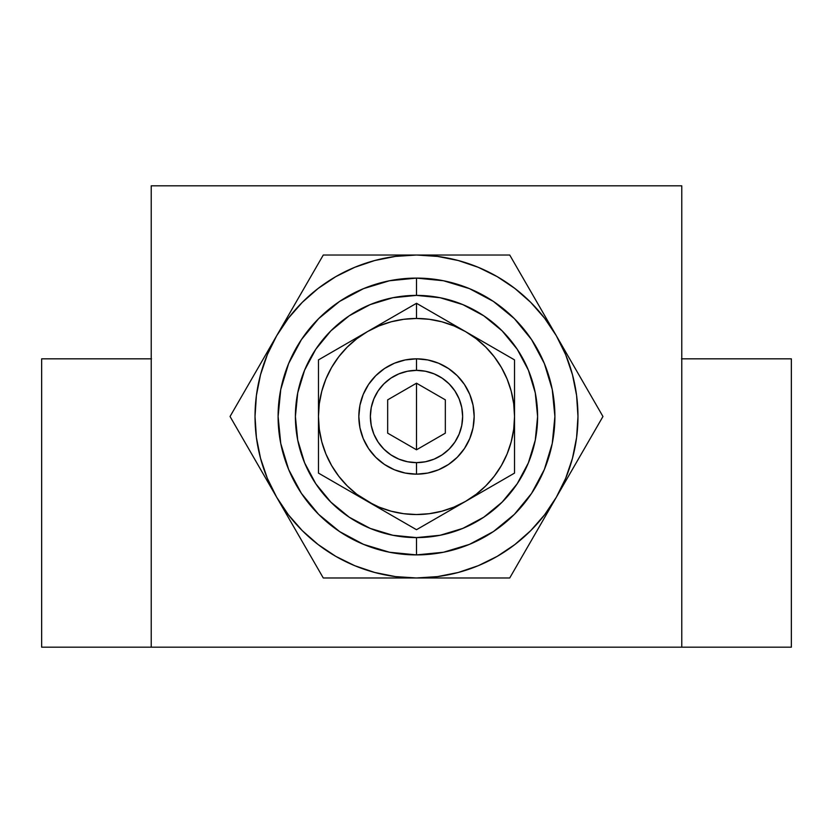 <?xml version="1.0" encoding="UTF-8"?>
<svg xmlns="http://www.w3.org/2000/svg" width="833" height="833" viewBox="0 0 833 833"><rect width="100%" height="100%" fill="white"/><g stroke="black" fill="none" stroke-linecap="round" stroke-linejoin="round"><path stroke-width="1.25" d="M151.221 358.836L41.65 358.836L41.65 647.179L681.779 647.179L681.779 185.821L681.779 647.179L791.35 647.179L791.35 358.836L681.779 358.836M151.481 647.179L41.65 647.179L41.65 358.836L151.481 358.836M681.519 647.179L791.35 647.179L791.35 358.836L681.519 358.836M151.221 185.821L151.221 647.179L151.221 185.821L681.779 185.821L151.221 185.821M681.779 647.179L151.221 647.179M416.5 278.097A138.403 138.403 0 0 1 554.903 416.5A138.403 138.403 0 0 1 416.5 554.903A138.403 138.403 0 0 0 554.903 416.5A138.403 138.403 0 0 0 416.5 278.097L416.5 295.392A121.108 121.108 0 0 1 537.608 416.5A121.108 121.108 0 0 1 416.5 537.608L416.5 554.903L443.5 552.248L469.468 544.365L493.396 531.579L514.367 514.367L531.579 493.396L544.365 469.468L552.248 443.5L554.903 416.5L552.248 389.5L544.365 363.532L531.579 339.604L514.367 318.633L493.396 301.421L469.468 288.635L443.5 280.752L416.5 278.097L389.5 280.752L363.532 288.635L339.604 301.421L318.633 318.633L301.421 339.604L288.635 363.532L280.752 389.5L278.097 416.5L280.752 443.5L288.635 469.468L301.421 493.396L318.633 514.367L339.604 531.579L363.532 544.365L389.5 552.248L416.5 554.903L416.5 537.608L392.874 535.275L370.154 528.382L349.214 517.199L330.868 502.132L315.801 483.786L304.618 462.846L297.725 440.126L295.392 416.5L297.725 392.874L304.618 370.154L315.801 349.214L330.868 330.868L349.214 315.801L370.154 304.618L392.874 297.725L416.5 295.392L440.126 297.725L462.846 304.618L483.786 315.801L502.132 330.868L517.199 349.214L528.382 370.154L535.275 392.874L537.608 416.5L535.275 440.126L528.382 462.846L517.199 483.786L502.132 502.132L483.786 517.199L462.846 528.382L440.126 535.275L416.5 537.608A121.108 121.108 0 0 1 295.392 416.5A121.108 121.108 0 0 1 416.5 295.392L416.5 278.097A138.403 138.403 0 0 0 278.097 416.5A138.403 138.403 0 0 0 416.5 554.903A138.403 138.403 0 0 1 278.097 416.5A138.403 138.403 0 0 1 416.5 278.097M556.34 335.761L565.68 354.702L572.469 374.704L576.592 395.425L577.977 416.5L576.592 437.575L572.469 458.296L565.68 478.298L556.34 497.239L544.605 514.794L530.683 530.683L514.794 544.605L497.239 556.34L478.298 565.68L458.296 572.469L437.575 576.592L416.5 577.977L395.425 576.592L374.704 572.469L354.702 565.68L335.761 556.34L318.206 544.605L302.317 530.683L288.395 514.794L276.66 497.239L267.32 478.298L260.531 458.296L256.408 437.575L255.023 416.5L256.408 395.425L260.531 374.704L267.32 354.702L276.66 335.761L288.395 318.206L302.317 302.317L318.206 288.395L335.761 276.66L354.702 267.32L374.704 260.531L395.425 256.408L416.5 255.023L437.575 256.408L458.296 260.531L478.298 267.32L497.239 276.66L514.794 288.395L530.683 302.317L544.605 318.206L556.34 335.761L602.957 416.5L509.723 577.977L323.277 577.977L230.043 416.5L323.277 255.023L509.723 255.023L556.34 335.761A161.477 161.477 0 0 1 556.34 497.239L602.957 416.5L509.723 255.023L323.277 255.023L230.043 416.5L323.277 577.977L509.723 577.977L556.34 497.239A161.477 161.477 0 0 1 276.66 497.239A161.477 161.477 0 0 1 416.5 255.023A161.477 161.477 0 0 1 556.34 335.761M379.931 324.412L367.478 331.596A98.034 98.034 0 0 1 416.5 318.466L416.5 303.295L318.466 359.898L318.466 473.102L379.952 508.609L356.816 494.281L347.174 485.826L338.719 476.184L331.596 465.522L325.922 454.016L321.798 441.875L319.299 429.297L318.466 416.5L319.299 403.703L321.798 391.125L325.922 378.984L331.596 367.478L338.719 356.816L347.174 347.174L356.816 338.719L367.478 331.596L378.984 325.922L391.125 321.798L403.703 319.299L416.5 318.466L429.297 319.299L441.875 321.798L454.016 325.922L465.522 331.596L416.5 303.295L383.461 322.371M392.239 515.7L416.5 529.705L514.534 473.102L514.534 359.898L477.975 338.781L465.522 331.596L476.184 338.719L485.826 347.174L494.281 356.816L501.404 367.478L507.078 378.984L511.202 391.125L513.701 403.703L514.534 416.5L513.701 429.297L511.202 441.875L507.078 454.016L501.404 465.522L494.281 476.184L485.826 485.826L476.184 494.281L465.522 501.404L454.016 507.078L441.875 511.202L429.297 513.701L416.5 514.534L403.703 513.701L391.125 511.202L378.984 507.078L367.478 501.404A98.034 98.034 0 0 1 318.466 416.5L318.466 402.1L318.466 416.5A98.034 98.034 0 0 1 367.478 331.596L318.466 359.898L318.466 402.1M402.87 521.833L416.5 529.705L449.539 510.629M474.164 416.5L473.061 405.244L469.781 394.436L464.45 384.461L457.275 375.725L448.539 368.55L438.564 363.219L427.756 359.939L416.5 358.836L405.244 359.939L394.436 363.219L384.461 368.55L375.725 375.725L368.55 384.461L363.219 394.436L359.939 405.244L358.836 416.5L359.939 427.756L363.219 438.564L368.55 448.539L375.725 457.275L384.461 464.45L394.436 469.781L405.244 473.061L416.5 474.164L427.756 473.061L438.564 469.781L448.539 464.45L457.275 457.275L464.45 448.539L469.781 438.564L473.061 427.756L474.164 416.5M338.75 476.216L331.596 465.522M494.25 356.784L501.404 367.478M359.939 427.756L363.219 438.564M368.55 448.539L375.725 457.275L384.461 464.45M427.756 473.061L438.564 469.781M448.539 464.45L457.275 457.275L464.45 448.539M473.061 405.244L469.781 394.436M464.45 384.461L457.275 375.725L448.539 368.55M405.244 359.939L394.436 363.219M384.461 368.55L375.725 375.725L368.55 384.461M440.761 317.3L465.522 331.596A98.034 98.034 0 0 1 514.534 416.5L514.534 402.1L514.534 416.5A98.034 98.034 0 0 1 367.478 501.404L392.27 515.721M490.283 487.107L465.522 501.404L514.534 473.102L514.534 430.807M500.914 480.974L490.314 487.086M502.486 352.942L514.534 359.898L514.534 373.725L514.534 359.898L416.5 303.295L416.5 318.466A98.034 98.034 0 0 1 465.522 331.596M490.314 345.914L494.719 348.454M478.017 338.812L481.495 340.822M428.568 522.739L416.5 529.705M440.73 515.721L436.315 518.261M330.514 480.058L367.478 501.404M342.686 487.086L338.281 484.546M355.014 494.198L351.505 492.178M318.466 445.02L318.466 430.807L318.466 445.02M342.717 345.893L367.478 331.596M332.086 352.026L342.686 345.914M430.13 311.167L440.73 317.279M404.453 310.251L416.5 303.295M392.27 317.279L396.685 314.739M318.466 459.15L318.466 473.102M453.069 508.588L465.522 501.404M514.534 402.1L514.534 373.725M416.5 416.5L416.5 449.799L387.668 433.15L387.668 399.85L416.5 383.201L416.5 416.5L416.5 383.201L445.332 399.85L445.332 433.15L416.5 449.799L387.668 433.15L387.668 399.85L416.5 383.201L445.332 399.85L445.332 433.15L416.5 449.799L416.5 416.5M416.5 358.836L416.5 370.362A46.138 46.138 0 0 1 462.638 416.5A46.138 46.138 0 0 1 416.5 462.638L416.5 474.164A57.664 57.664 0 0 0 474.164 416.5A57.664 57.664 0 0 0 416.5 358.836A57.664 57.664 0 0 1 474.164 416.5A57.664 57.664 0 0 1 416.5 474.164A57.664 57.664 0 0 1 358.836 416.5A57.664 57.664 0 0 1 416.5 358.836A57.664 57.664 0 0 0 358.836 416.5A57.664 57.664 0 0 0 416.5 474.164L416.5 462.638L425.496 461.753L434.16 459.118L442.136 454.86L449.122 449.122L454.86 442.136L459.118 434.16L461.753 425.496L462.638 416.5L461.753 407.504L459.118 398.84L454.86 390.864L449.122 383.878L442.136 378.14L434.16 373.882L425.496 371.247L416.5 370.362L407.504 371.247L398.84 373.882L390.864 378.14L383.878 383.878L378.14 390.864L373.882 398.84L371.247 407.504L370.362 416.5L371.247 425.496L373.882 434.16L378.14 442.136L383.878 449.122L390.864 454.86L398.84 459.118L407.504 461.753L416.5 462.638A46.138 46.138 0 0 1 370.362 416.5A46.138 46.138 0 0 1 416.5 370.362L416.5 358.836"/></g></svg>
